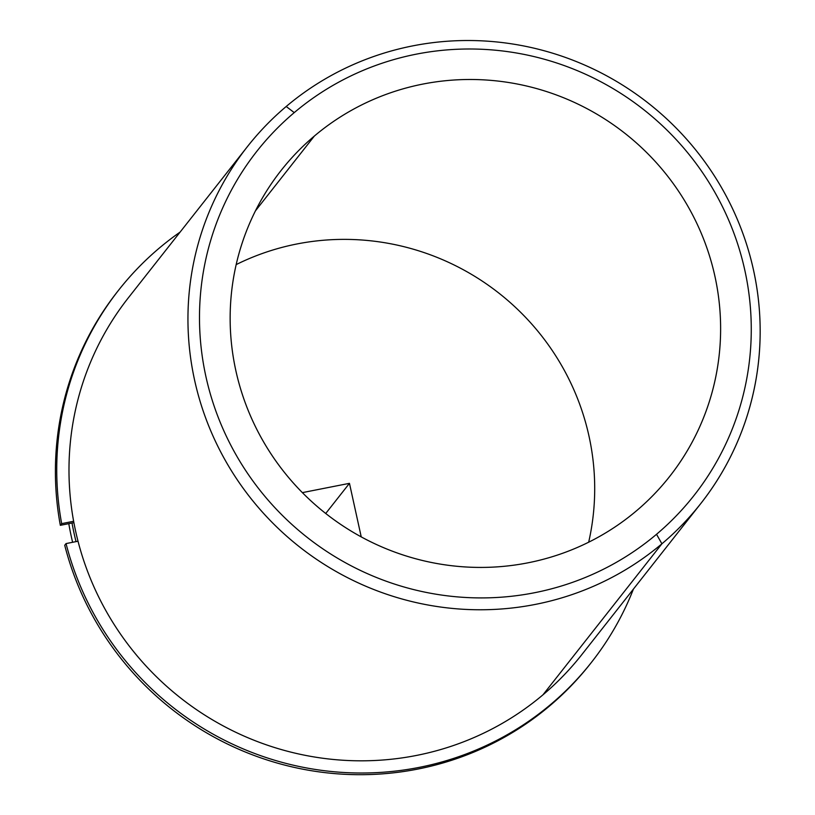 <?xml version="1.0" encoding="UTF-8"?>
<svg xmlns="http://www.w3.org/2000/svg" width="815" height="815" viewBox="0 0 815 815"><rect width="100%" height="100%" fill="white"/><g stroke="black" fill="none" stroke-linecap="round" stroke-linejoin="round"><path stroke-width="1.22" d="M314.366 136.044L255.452 210.851L314.366 136.044A247.291 241.882 -141.8 0 1 643.524 149.491A247.291 241.882 -141.8 0 1 669.655 476.459A247.291 241.882 -141.8 0 1 636.403 510.873A247.291 241.882 -141.8 0 1 307.245 497.425A247.291 241.882 -141.8 0 1 281.104 170.457A247.291 241.882 -141.8 0 1 314.366 136.044A247.291 241.882 38.2 0 0 290.415 479.648A247.291 241.882 38.2 0 0 636.403 510.873A247.291 241.882 38.2 0 0 660.354 167.258A247.291 241.882 38.2 0 0 314.366 136.044M588.675 542.199A247.291 241.882 38.2 0 0 499.126 293.308A247.291 241.882 38.2 0 0 236.177 264.6A247.291 241.882 -141.8 0 1 499.126 293.308A247.291 241.882 -141.8 0 1 588.675 542.199M542.953 694.838A288.5 282.194 38.2 0 0 581.757 654.69A288.5 282.194 -141.8 0 1 542.953 694.838A288.5 282.194 -141.8 0 1 158.935 679.15A288.5 282.194 -141.8 0 1 128.444 297.689A288.5 282.194 38.2 0 0 158.935 679.15A288.5 282.194 38.2 0 0 542.953 694.838L661.912 543.788L542.953 694.838M76.029 541.618A288.5 282.194 -141.8 0 1 72.005 523.016A288.5 282.194 38.2 0 0 76.029 541.618M72.627 542.281A288.5 282.194 -141.8 0 1 68.786 523.658A288.5 282.194 38.2 0 0 72.627 542.281M286.208 106.49A288.5 282.194 38.2 0 0 247.403 146.639A288.5 282.194 38.2 0 0 277.895 528.1A288.5 282.194 38.2 0 0 661.912 543.788A288.5 282.194 38.2 0 0 700.706 503.639A288.5 282.194 38.2 0 0 670.215 122.179A288.5 282.194 38.2 0 0 286.208 106.49A288.5 282.194 -141.8 0 1 689.857 142.91A288.5 282.194 -141.8 0 1 661.912 543.788L656.523 534.294A278.2 272.118 -141.8 0 1 267.289 499.177A278.2 272.118 -141.8 0 1 294.246 112.613A278.2 272.118 -141.8 0 1 683.469 147.739A278.2 272.118 -141.8 0 1 656.523 534.294A278.2 272.118 38.2 0 0 683.469 147.739A278.2 272.118 38.2 0 0 294.246 112.613L286.208 106.49L294.246 112.613A278.2 272.118 38.2 0 0 267.289 499.177A278.2 272.118 38.2 0 0 656.523 534.294L661.912 543.788A288.5 282.194 -141.8 0 1 258.263 507.368A288.5 282.194 -141.8 0 1 286.208 106.49M118.073 290.884A300.867 294.296 38.2 0 0 60.33 525.318L73.9 522.649L60.33 525.318A300.867 294.296 -141.8 0 1 117.411 291.719L118.735 290.038A300.867 294.296 38.2 0 0 61.665 523.638L60.33 525.318L61.665 523.638L73.645 521.274L61.665 523.638A300.867 294.296 -141.8 0 1 180.105 232.092A300.867 294.296 38.2 0 0 118.735 290.038M591.466 662.34L590.141 664.021A300.867 294.296 -141.8 0 1 293.645 767.251A300.867 294.296 -141.8 0 1 64.721 545.266L66.046 543.585A300.867 294.296 38.2 0 0 294.969 765.57A300.867 294.296 38.2 0 0 591.466 662.34A300.867 294.296 38.2 0 0 633.418 589.092A300.867 294.296 -141.8 0 1 337.481 772.05A300.867 294.296 -141.8 0 1 66.046 543.585L64.721 545.266A300.867 294.296 38.2 0 0 294.174 767.373A300.867 294.296 38.2 0 0 590.804 663.176M78.026 541.221L66.046 543.585L78.026 541.221M302.375 492.627L349.462 483.336L361.239 536.902M349.462 483.336L325.725 513.481M247.403 146.639L128.444 297.689M700.706 503.639L581.757 654.69"/></g></svg>
